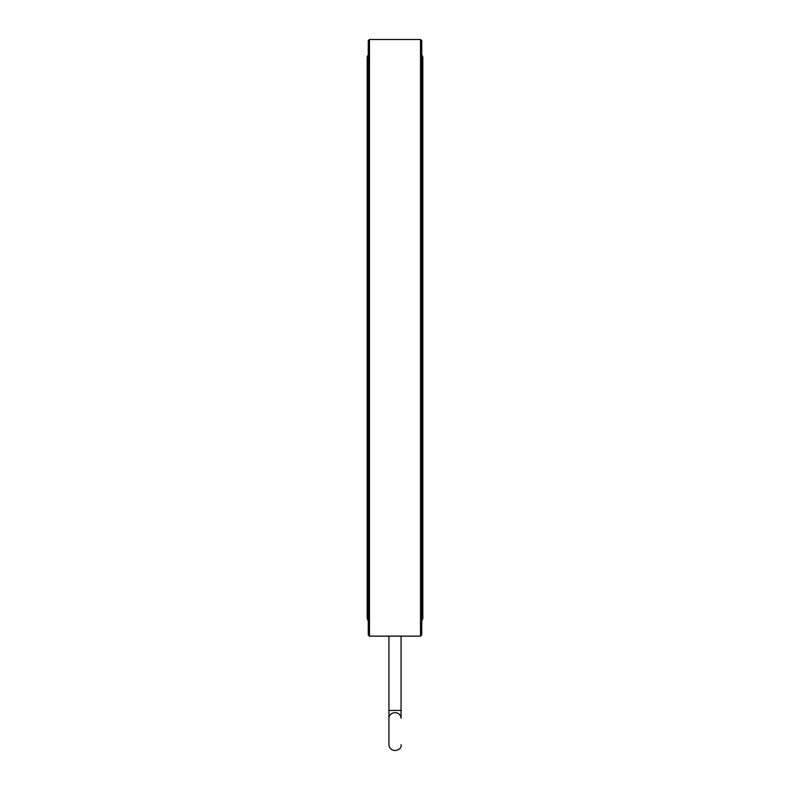 <?xml version="1.0" encoding="UTF-8"?>
<svg xmlns="http://www.w3.org/2000/svg" width="790" height="790" viewBox="0 0 790 790"><rect width="100%" height="100%" fill="white"/><g stroke="black" fill="none" stroke-linecap="round" stroke-linejoin="round"><path stroke-width="1.19" d="M401.073 710.437L401.073 636.138L388.927 636.138L388.927 710.437L401.073 710.437L401.073 718.209M390.695 636.108L391.682 636.088M393.914 636.078L395.04 636.078M396.195 636.078L397.37 636.088M398.377 636.098L400.056 636.118M420.517 39.5L420.517 636.138L421.732 634.923L421.732 40.715L420.517 39.5L369.483 39.5L369.483 636.138L368.268 634.923L368.268 40.715L369.483 39.5M401.073 718.298A6.073 5.609 180 0 0 395 712.679A6.073 5.609 180 0 0 388.927 718.298L388.927 744.585C389.914 754.035 402.683 750.559 401.073 744.585M388.927 710.437L388.927 718.298M421.732 620.999L422.828 618.58L422.828 57.058L421.732 54.638M368.268 620.999L367.172 618.58L367.172 57.058L368.268 54.638M420.517 636.138L401.073 636.138M388.927 636.138L369.483 636.138"/></g></svg>
